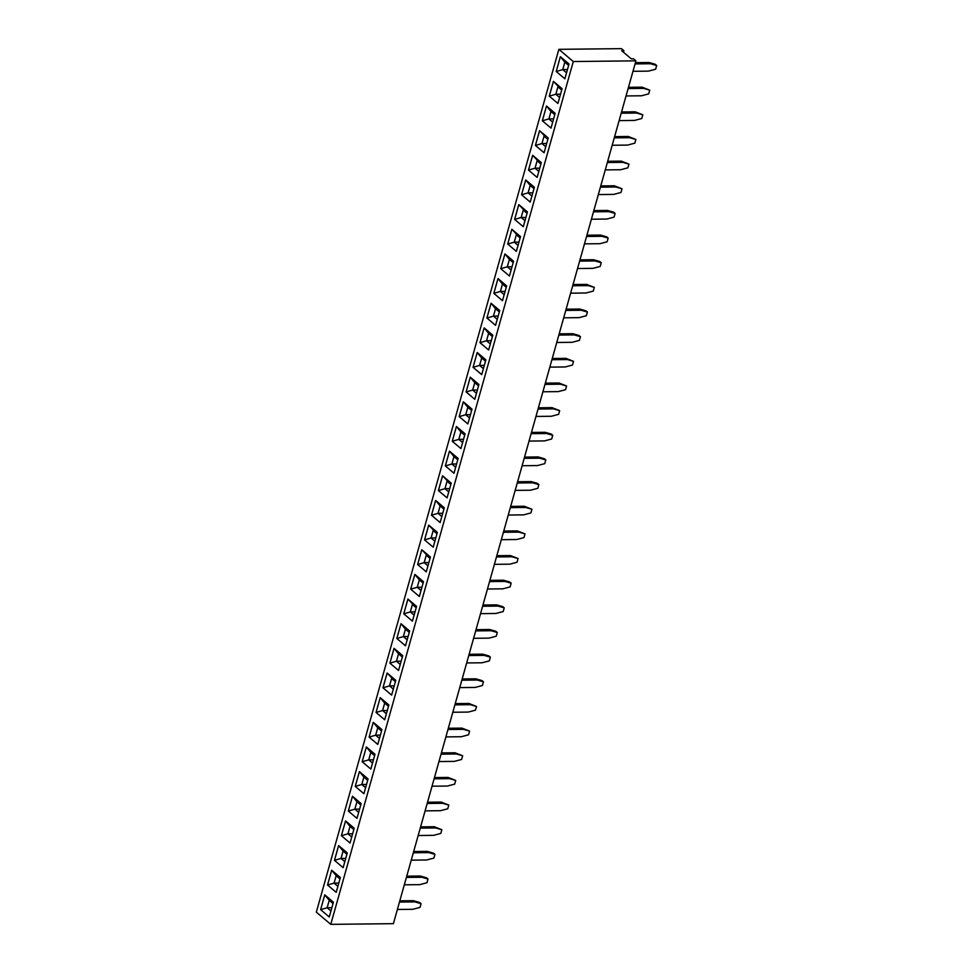 <?xml version="1.0" encoding="UTF-8"?>
<svg xmlns="http://www.w3.org/2000/svg" width="973" height="973" viewBox="0 0 973 973"><rect width="100%" height="100%" fill="white"/><g stroke="black" fill="none" stroke-linecap="round" stroke-linejoin="round"><path stroke-width="1.46" d="M330.771 924.35L393.396 923.669L635.916 60.849L633.508 58.818L631.282 58.842L621.65 50.705L623.888 50.681L621.479 48.65L558.855 49.331L316.322 912.151L330.771 924.35L573.292 61.53L558.855 49.331M635.916 60.849L573.292 61.53M623.888 50.681L623.45 52.226M504.926 253.917L500.779 268.706L509.426 276.028L513.586 261.238L504.926 253.917L500.767 268.706L509.426 276.016M502.494 300.681L506.653 285.892L497.994 278.57L493.834 293.36L502.494 300.681L493.846 293.36L500.39 291.462L504.184 294.673M495.573 325.335L499.733 310.545L491.061 303.223L486.901 318.013L495.573 325.335L486.914 318.013L493.457 316.116L497.264 319.326L493.469 316.103L498.176 316.055M477.208 352.518L473.048 367.308L481.708 374.641L485.868 359.84L477.208 352.518L473.06 367.308L481.708 374.629M484.14 327.865L479.981 342.666L488.641 349.988L492.8 335.186L484.14 327.865M520.519 236.585L511.847 229.263L507.699 244.053L516.359 251.375L520.519 236.585M557.93 103.466L562.09 88.677L553.43 81.355L549.271 96.145L557.93 103.466L549.283 96.145L555.814 94.247L559.621 97.458M551.01 128.12L555.157 113.33L546.498 105.996L542.338 120.798L551.01 128.12L542.35 120.798L548.894 118.901L552.688 122.112M548.237 137.971L539.565 130.65L535.418 145.439L544.077 152.773L548.237 137.971M541.304 162.625L532.645 155.303L528.485 170.093L537.145 177.414L541.304 162.625M530.212 202.068L534.372 187.278L525.712 179.956L521.552 194.746L530.212 202.068L521.564 194.746L528.108 192.849L531.903 196.072L528.108 192.849L532.827 192.8M527.439 211.932L518.779 204.61L514.62 219.399L523.292 226.721L527.439 211.932M474.788 399.283L478.935 384.493L470.275 377.171L466.116 391.961L474.788 399.283L466.128 391.961L472.671 390.064L476.466 393.287L472.683 390.064L477.39 390.015M453.99 473.243L458.149 458.453L449.49 451.131L445.33 465.921L453.99 473.243L445.342 465.921L451.886 464.024L455.68 467.235L451.886 464.012L456.605 463.963M465.082 433.8L456.422 426.478L452.263 441.268L460.922 448.589L465.082 433.8M463.343 401.825L459.183 416.614L467.855 423.936L472.014 409.147L463.343 401.825L459.195 416.614L467.855 423.936M451.217 483.107L442.557 475.785L438.397 490.574L447.069 497.896L451.217 483.107M331.684 870.215L327.536 885.004L336.196 892.326L340.355 877.537L331.684 870.215L327.548 885.004L336.196 892.314M338.616 845.561L334.457 860.351L343.128 867.673L347.276 852.883L338.616 845.561M352.481 796.267L348.334 811.044L356.982 818.366L361.141 803.576L352.481 796.255L348.322 811.044L356.982 818.366M350.049 843.019L354.208 828.23L345.549 820.908L341.389 835.698L350.049 843.019L341.401 835.698L347.945 833.8L351.74 837.011L347.945 833.8L352.664 833.752M374.994 754.27L366.334 746.948L362.175 761.75L370.847 769.071L374.994 754.27M363.914 793.725L368.074 778.923L359.402 771.601L355.254 786.391L363.914 793.725L355.254 786.391L361.798 784.493L365.605 787.716L361.81 784.493L366.517 784.445M381.927 729.628L373.267 722.307L369.108 737.096L377.767 744.418L381.927 729.628M433.204 547.203L437.364 532.413L428.704 525.079L424.544 539.881L433.204 547.203L424.556 539.881L431.088 537.984L434.895 541.195L431.1 537.972L435.819 537.923M417.624 564.522L424.167 562.625L426.247 555.206L430.042 558.441L421.808 549.769L417.612 564.522L426.271 571.856L430.431 557.055L421.771 549.733L417.624 564.522L426.283 571.844M416.189 607.724L407.942 599.076L403.759 613.829L412.418 621.151L416.578 606.361L407.906 599.04L403.771 613.829L412.418 621.151M414.851 574.398L410.691 589.176L419.351 596.498L423.498 581.708L414.839 574.386L410.679 589.176L419.351 596.498M402.713 655.668L394.053 648.346L389.893 663.136L398.553 670.458L402.713 655.668M405.486 645.804L409.645 631.015L400.985 623.693L396.826 638.483L405.486 645.804L396.838 638.483L403.369 636.585L407.176 639.796L403.381 636.585L408.101 636.524M384.7 719.765L388.859 704.975L380.2 697.653L376.04 712.443L384.7 719.765L376.052 712.443L382.584 710.545L386.39 713.756L382.596 710.533L387.303 710.485M382.961 687.789L391.632 695.111L395.792 680.322L387.12 673L382.961 687.789L391.632 695.099M444.296 507.76L435.624 500.438L431.477 515.228L440.137 522.55L444.296 507.76M324.763 894.868L320.616 909.658L329.263 916.98L333.423 902.19L324.763 894.868L320.604 909.658L329.263 916.967M560.363 56.702L556.215 71.491L564.863 78.813L569.023 64.023L560.363 56.702L556.203 71.491L564.863 78.801M498.006 278.57L493.846 293.36M491.073 303.223L486.914 318.013M484.14 327.877L479.993 342.666L488.641 349.976M507.711 244.053L514.243 242.155L516.335 234.736L520.129 237.959L511.883 229.287L507.711 244.053L516.359 251.362M557.906 86.84L555.826 94.235L557.906 86.828L561.701 90.051L553.467 81.379L549.283 96.145M546.51 106.008L542.35 120.798M547.848 139.346L539.601 130.686L535.418 145.439L544.077 152.761M528.485 170.093L537.145 177.414M537.12 160.8L535.041 168.195L537.12 160.776L540.915 164.011L532.681 155.339L528.497 170.093L535.028 168.195L538.835 171.418L535.041 168.195L539.747 168.147M521.552 194.746L525.724 179.969M514.62 219.399L523.292 226.721M527.062 213.294L518.816 204.646L514.632 219.399L521.175 217.502L524.97 220.713L521.187 217.502L525.894 217.441M470.287 377.183L466.128 391.961M449.502 451.131L445.342 465.921M456.422 426.49L452.275 441.268L460.922 448.589M438.409 490.574L444.953 488.677L447.033 481.258L450.84 484.481L442.593 475.809L438.409 490.574L447.069 497.884M338.628 845.573L334.469 860.351L343.128 867.673M345.561 820.92L341.401 835.698M366.347 746.96L362.187 761.75L370.847 769.059M359.414 771.613L355.254 786.391M373.279 722.307L369.12 737.096L377.767 744.406M436.974 533.776L428.74 525.116L424.556 539.881M403.759 613.829L410.302 611.932L414.109 615.155M389.893 663.136L398.565 670.446M394.065 648.346L389.905 663.136L396.449 661.239L400.244 664.45L396.461 661.239L401.168 661.178M396.826 638.483L400.985 623.705M380.2 697.653L376.052 712.443M391.596 678.473L389.516 685.892L391.608 678.485L395.403 681.696L387.157 673.024L382.973 687.789L389.516 685.892L393.323 689.103M435.636 500.438L431.477 515.228L440.137 522.537M598.334 194.564L613.756 194.393L620.981 192.472L622.027 188.774L615.836 186.998L600.414 187.169M622.027 188.774L614.389 185.782L600.767 185.928M591.414 219.217L606.824 219.047L614.06 217.125L615.094 213.428L613.647 212.199L607.456 210.423L593.834 210.582M615.094 213.428L608.903 211.652L593.481 211.81M584.481 243.858L599.903 243.7L607.128 241.778L608.161 238.081L601.971 236.305L586.561 236.463M608.161 238.081L606.726 236.853L600.536 235.077L586.901 235.223M563.695 317.818L579.105 317.648L586.342 315.726L587.376 312.029L585.928 310.813L579.75 309.037L566.116 309.183M587.376 312.029L581.185 310.253L565.775 310.423M570.616 293.165L586.038 292.995L593.262 291.085L594.308 287.376L586.67 284.384L573.048 284.53M594.308 287.376L588.118 285.6L572.696 285.77M577.548 268.512L592.971 268.353L600.195 266.432L601.241 262.734L599.794 261.506L593.603 259.73L579.981 259.876M601.241 262.734L595.05 260.959L579.628 261.117M556.763 342.472L572.185 342.301L579.409 340.38L580.443 336.682L579.008 335.466L572.817 333.69L559.183 333.836M580.443 336.682L574.265 334.907L558.843 335.077M508.259 515.033L523.669 514.863L530.905 512.941L531.939 509.244L525.748 507.468L510.339 507.638M531.939 509.244L524.313 506.252L510.679 506.398M515.179 490.38L530.601 490.222L537.838 488.3L538.872 484.603L537.424 483.374L531.234 481.599L517.612 481.744M538.872 484.603L532.681 482.815L517.259 482.985M522.112 465.726L537.534 465.568L544.758 463.647L545.804 459.949L544.357 458.721L538.166 456.945L524.544 457.091M545.804 459.949L539.614 458.174L524.192 458.332M549.83 367.125L565.252 366.955L572.477 365.033L573.523 361.336L565.885 358.344L552.263 358.49M573.523 361.336L567.332 359.56L551.91 359.73M542.898 391.778L558.32 391.608L565.556 389.686L566.59 385.989L560.399 384.213L544.977 384.384M566.59 385.989L558.952 382.997L545.33 383.143M529.044 441.073L544.466 440.915L551.691 438.993L552.737 435.296L551.29 434.067L545.099 432.292L531.477 432.438M552.737 435.296L546.546 433.52L531.124 433.678M535.977 416.432L551.387 416.262L558.624 414.34L559.657 410.642L553.467 408.867L538.057 409.037M559.657 410.642L552.032 407.638L538.397 407.796M411.251 860.156L426.661 859.998L433.897 858.077L434.931 854.379L428.74 852.603L413.318 852.762M434.931 854.379L433.484 853.151L427.293 851.375L413.671 851.521M418.171 835.515L433.593 835.345L440.818 833.423L441.864 829.726L434.226 826.722L420.604 826.88M441.864 829.726L435.673 827.95L420.251 828.12M425.104 810.862L440.526 810.691L447.75 808.77L448.796 805.072L441.158 802.08L427.536 802.226M448.796 805.072L442.606 803.297L427.183 803.467M432.036 786.208L447.446 786.038L454.683 784.116L455.717 780.419L449.526 778.643L434.116 778.814M455.717 780.419L448.091 777.427L434.457 777.573M459.755 687.595L475.165 687.437L482.401 685.515L483.435 681.818L482 680.589L475.809 678.813L462.175 678.959M483.435 681.818L477.244 680.042L461.834 680.2M452.822 712.248L468.244 712.078L475.469 710.168L476.515 706.459L468.877 703.467L455.242 703.613M476.515 706.459L470.324 704.683L454.902 704.853M438.957 761.555L454.379 761.385L461.616 759.463L462.649 755.766L456.459 753.99L441.037 754.16M462.649 755.766L455.011 752.774L441.389 752.92M445.889 736.902L461.311 736.731L468.536 734.81L469.582 731.112L461.944 728.12L448.322 728.266M469.582 731.112L463.391 729.336L447.969 729.507M487.473 588.993L502.883 588.823L510.12 586.901L511.153 583.204L509.706 581.988L503.515 580.212L489.893 580.358M511.153 583.204L504.963 581.428L489.541 581.599M480.54 613.647L495.962 613.476L503.187 611.555L504.221 607.857L502.786 606.641L496.595 604.865L482.961 605.011M504.221 607.857L498.03 606.082L482.62 606.252M473.608 638.3L489.03 638.13L496.254 636.208L497.3 632.511L495.853 631.282L489.662 629.507L476.04 629.665M497.3 632.511L491.11 630.735L475.688 630.893M466.675 662.941L482.097 662.783L489.334 660.862L490.368 657.164L488.92 655.936L482.73 654.16L469.108 654.306M490.368 657.164L484.177 655.388L468.755 655.547M494.393 564.34L509.816 564.17L517.04 562.248L518.086 558.551L511.895 556.775L496.473 556.945M518.086 558.551L510.448 555.559L496.826 555.705M501.326 539.687L516.748 539.516L523.973 537.595L525.019 533.897L517.381 530.905L503.759 531.051M525.019 533.897L518.828 532.122L503.406 532.292M404.318 884.81L419.74 884.652L426.965 882.73L427.998 879.033L426.563 877.804L420.372 876.028L406.738 876.174M427.998 879.033L421.808 877.257L406.398 877.415M632.985 71.297L648.407 71.138L655.632 69.217L656.678 65.519L650.487 63.732L635.065 63.902M656.678 65.519L655.23 64.291L649.04 62.515L635.405 62.661M626.053 95.95L641.475 95.78L648.699 93.858L649.745 90.161L643.554 88.385L628.132 88.555M649.745 90.161L642.107 87.169L628.485 87.315M612.199 145.257L627.609 145.086L634.846 143.165L635.88 139.467L629.689 137.692L614.279 137.862M635.88 139.467L628.254 136.475L614.62 136.621M619.12 120.603L634.542 120.433L641.779 118.511L642.812 114.814L636.622 113.038L621.2 113.209M642.812 114.814L635.174 111.822L621.552 111.968M605.267 169.91L620.689 169.74L627.913 167.818L628.959 164.121L622.769 162.345L607.347 162.515M628.959 164.121L621.321 161.129L607.699 161.275M397.385 909.463L412.807 909.305L420.032 907.383L421.078 903.686L414.887 901.898L399.465 902.068M421.078 903.686L419.631 902.458L413.44 900.682L399.818 900.828M500.779 268.706L507.31 266.809L511.117 270.02L507.322 266.797L512.041 266.748M504.963 253.941L509.402 259.39L507.31 266.809L509.402 259.402L513.197 262.613L509.402 259.39M498.03 278.594L502.469 284.043L500.39 291.462M502.469 284.055L506.264 287.266L502.469 284.043L500.402 291.45L504.196 294.661M491.097 303.248L495.537 308.696L493.457 316.116M495.549 308.709L499.344 311.919L495.537 308.696L493.469 316.103M477.244 352.554L481.684 357.991L479.592 365.41L483.399 368.633L479.604 365.41L484.323 365.361M473.06 367.308L479.592 365.41M481.684 358.015L485.478 361.226L481.684 357.991L479.604 365.41M484.177 327.901L488.616 333.338L486.524 340.769L490.331 343.98L486.536 340.757L491.243 340.708M479.993 342.666L486.524 340.769M492.411 336.561L488.616 333.338M516.335 234.748L514.255 242.155L518.05 245.366L514.255 242.155L518.962 242.095M546.534 106.033L550.973 111.481L548.894 118.901L552.7 122.099M550.986 111.494L554.78 114.705L550.973 111.481L548.906 118.888L553.613 118.84M535.418 145.439L541.961 143.542L545.768 146.765L541.973 143.542L546.68 143.493M544.053 136.123L541.961 143.542L544.053 136.147L547.848 139.358M525.748 179.993L530.188 185.429L528.108 192.849L530.188 185.454L533.982 188.653L530.188 185.429M523.255 210.083L521.175 217.502L523.267 210.107L527.062 213.306M470.312 377.208L474.751 382.644L472.671 390.064L474.763 382.669L478.558 385.867L474.751 382.644M449.526 451.156L453.965 456.605L451.886 464.024L453.965 456.617L457.76 459.828M457.772 459.815L453.965 456.605M456.459 426.502L460.898 431.951L458.806 439.37L462.613 442.581L458.818 439.37L463.525 439.31M460.898 431.976L464.693 435.174L460.898 431.951L458.818 439.37L452.275 441.268M463.379 401.861L467.818 407.298L465.739 414.717L469.545 417.928L465.751 414.717L470.458 414.668M459.195 416.614L465.739 414.717L467.831 407.322L471.625 410.509M447.045 481.27L444.965 488.665L448.748 491.888M331.72 870.239L336.171 875.688L334.08 883.107L337.886 886.318M327.548 885.004L334.08 883.107L337.886 886.306M336.171 875.7L339.966 878.911L336.171 875.688L334.092 883.095L338.799 883.046M338.653 845.586L343.092 851.034L341.012 858.454L344.807 861.664L341.024 858.454L345.731 858.393M334.469 860.351L341.012 858.454L343.104 851.059L346.899 854.258L343.092 851.034M348.334 811.044L354.865 809.147L358.672 812.37M352.518 796.291L356.957 801.728L354.865 809.147M360.752 804.939L356.957 801.728L354.877 809.147L358.672 812.358M345.585 820.944L350.025 826.381L347.945 833.8L350.025 826.405L353.831 829.592L350.025 826.405M366.371 746.984L370.81 752.421L368.731 759.852L372.525 763.063L368.743 759.84L373.45 759.791M370.822 752.445L374.617 755.656L370.81 752.421L368.743 759.84M362.187 761.75L368.731 759.852M359.438 771.638L363.89 777.074L361.798 784.493M361.81 784.493L363.89 777.099L367.685 780.31L363.89 777.074M373.304 722.331L377.743 727.78L375.651 735.199L379.458 738.41L375.663 735.187L380.382 735.138M381.55 730.991L377.743 727.78L375.663 735.187M369.12 737.096L375.651 735.199M436.974 533.788L433.18 530.577L431.088 537.984M426.247 555.23L424.167 562.625L427.962 565.848L424.167 562.625L428.886 562.576M416.189 607.736L412.394 604.537L410.302 611.932L414.109 615.131M410.691 589.176L417.235 587.278L421.029 590.502M414.875 574.423L419.314 579.859L417.235 587.278L421.041 590.489M421.954 587.23L417.247 587.278L419.327 579.884L423.121 583.095L419.314 579.859M394.089 648.371L398.529 653.82L396.449 661.239L398.529 653.832L402.323 657.043L398.529 653.82M401.022 623.729L405.461 629.166L403.369 636.585L405.461 629.19L409.256 632.377L405.461 629.19M380.236 697.677L384.676 703.126L382.584 710.545L384.676 703.138L388.47 706.337L384.676 703.138M435.661 500.463L440.112 505.911L438.02 513.33L441.827 516.541L438.032 513.318L442.739 513.27M440.112 505.924L443.907 509.134L440.112 505.911L438.032 513.318L431.477 515.228M320.616 909.658L327.147 907.76L330.954 910.971L327.159 907.748L331.878 907.7M324.8 894.892L329.239 900.341L327.147 907.76L329.239 900.353L333.034 903.552L329.239 900.353M556.215 71.491L562.747 69.594L566.554 72.805L562.759 69.582L567.466 69.533M560.399 56.726L564.839 62.175L562.747 69.594L564.839 62.187L568.633 65.398L564.839 62.175M615.836 186.998L614.389 185.782M608.903 211.652L607.456 210.423M601.971 236.305L600.536 235.077M581.185 310.253L579.75 309.037M588.118 285.6L586.67 284.384M595.05 260.959L593.603 259.73M574.265 334.907L572.817 333.69M525.748 507.468L524.313 506.252M532.681 482.815L531.234 481.599M539.614 458.174L538.166 456.945M567.332 359.56L565.885 358.344M560.399 384.213L558.952 382.997M546.546 433.52L545.099 432.292M553.467 408.867L552.032 407.638M428.74 852.603L427.293 851.375M435.673 827.95L434.226 826.722M442.606 803.297L441.158 802.08M449.526 778.643L448.091 777.427M477.244 680.042L475.809 678.813M470.324 704.683L468.877 703.467M456.459 753.99L455.011 752.774M463.391 729.336L461.944 728.12M504.963 581.428L503.515 580.212M498.03 606.082L496.595 604.865M491.11 630.735L489.662 629.507M484.177 655.388L482.73 654.16M511.895 556.775L510.448 555.559M518.828 532.122L517.381 530.905M421.808 877.257L420.372 876.028M650.487 63.732L649.04 62.515M643.554 88.385L642.107 87.169M629.689 137.692L628.254 136.475M636.622 113.038L635.174 111.822M622.769 162.345L621.321 161.129M414.887 901.898L413.44 900.682M492.411 336.573L488.616 333.362L486.536 340.757M560.545 94.186L555.826 94.235L559.621 97.446M471.625 410.521L467.831 407.322M449.672 488.616L444.965 488.665L448.76 491.876M360.752 804.951L356.957 801.752M381.538 731.003L377.743 727.792M433.18 530.577L431.1 537.972M412.394 604.537L410.314 611.932L415.021 611.883M394.235 685.831L389.528 685.88L393.323 689.091M500.402 291.45L505.109 291.401M354.877 809.147L359.584 809.098"/></g></svg>
